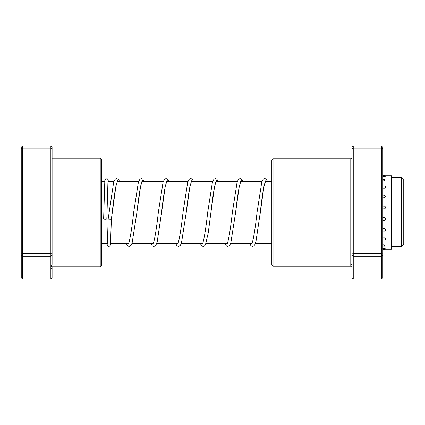 <?xml version="1.0" encoding="UTF-8"?>
<svg xmlns="http://www.w3.org/2000/svg" width="425" height="425" viewBox="0 0 425 425"><rect width="100%" height="100%" fill="white"/><g stroke="black" fill="none" stroke-linecap="round" stroke-linejoin="round"><path stroke-width="0.64" d="M100.22 158.212L101.453 159.444L101.453 265.556L100.22 266.788L100.22 158.212L52.094 158.212M52.094 264.355L50.862 267.607L50.862 256.195L52.094 255.032L52.094 264.355M50.862 267.607L51.074 268.233L52.094 268.409L52.094 277.732L50.862 279.018L50.862 267.607M22.483 279.018L21.25 277.732L21.25 255.032L22.483 256.195L50.862 256.195L50.862 148.128L52.094 148.787L52.094 147.268L50.862 145.982L22.483 145.982L22.483 279.018L50.862 279.018M52.094 148.787L52.094 255.032M50.862 145.982L50.862 148.128L22.483 148.128L21.25 148.787L21.25 147.268L22.483 145.982M52.094 253.087L50.862 253.443L22.483 253.443L21.25 253.087L21.25 148.787M52.094 266.788L52.094 268.409M21.25 255.032L21.25 253.087M352.017 157.611A1.232 1.232 -0 0 1 350.784 158.849L352.017 157.611M273.052 266.172L271.819 264.94L271.819 160.06L273.052 158.828L273.052 266.172L350.8 266.172L352.017 267.389L352.017 147.268L353.255 145.982L381.634 145.982L381.634 148.128L382.867 148.787L382.867 277.732L381.634 279.018L381.634 148.128L353.255 148.128L353.255 253.443L381.634 253.443L382.867 253.087M352.017 253.087L353.255 253.443L353.255 279.018L352.017 277.732L352.017 267.389M353.255 279.018L381.634 279.018M352.017 255.032L353.255 256.195L381.634 256.195L382.867 255.032M353.255 145.982L353.255 148.128L352.017 148.787M381.634 145.982L382.867 147.268L382.867 148.787M350.784 266.151L350.784 158.849M352.017 265.375A1.232 1.19 0 0 0 350.784 264.185M384.009 248.598C381.921 248.79 381.921 248.944 384.009 249.055C386.091 248.944 386.091 248.79 384.009 248.598M382.867 246.027L383.042 246.091A3.209 3.209 0 0 0 384.976 246.091L384.009 244.768L382.867 245.002M382.867 239.769L384.009 240.098C386.091 239.355 386.091 238.579 384.009 237.782L382.867 238.138M382.867 230.839L384.009 231.264C386.091 230.302 386.091 229.319 384.009 228.315L382.867 228.762M382.867 220.113L384.009 220.596C386.091 219.507 386.091 218.407 384.009 217.308L382.867 217.797M382.867 208.643L384.009 209.137C386.091 208.027 386.091 206.922 384.009 205.827L382.867 206.316M382.867 197.556L384.009 198.008L385.613 196.488L384.009 195.001L382.867 195.436M382.867 187.924L384.009 188.296C386.091 187.462 386.091 186.66 384.009 185.884L382.867 186.23M382.867 180.699L384.009 180.954L384.774 179.462L382.867 179.594M382.867 176.593L385.544 176.279A3.209 3.209 0 0 0 382.867 176.099M382.867 175.791L391.409 175.791L391.409 249.209L384.853 249.209M119.685 181.656L118.591 179.456L116.758 178.505L115.318 179.053L113.693 182.065L108.194 218.864C107.626 219.204 111.972 219.507 111.403 219.087L115.903 186.325L117.746 180.524L119.595 181.656M107.982 180.715L106.834 218.971A1.604 0.319 180 0 1 105.23 219.289A1.604 0.319 180 0 1 103.631 218.971A1.604 0.319 180 0 1 103.631 218.965L104.842 180.115L105.591 178.798L107.451 178.798L108.162 179.929L108.354 181.656M392.031 177.576L392.031 246.67L401.28 246.67L401.28 177.576L392.031 177.576L391.409 178.192M401.28 177.576L403.75 180.041L403.75 244.205L401.28 246.67M100.22 266.788L51.117 266.788L51.117 266.427M142.099 181.475L140.643 186.139C139.395 192.631 138.136 201.445 136.871 212.59L140.574 186.363L142.423 180.524L144.272 181.656M161.234 215.193L165.251 186.368L167.099 180.529L168.948 181.656M191.452 181.48L189.869 186.756C188.657 193.269 187.446 201.88 186.23 212.596L189.927 186.363L191.776 180.524L193.625 181.656M216.134 181.475L215.751 182.224C214.189 187.308 212.574 197.439 210.901 212.606L214.604 186.363L216.452 180.529L218.301 181.656M240.81 181.475L239.222 186.756C238.016 193.269 236.799 201.88 235.583 212.601L239.28 186.363L241.129 180.524L242.983 181.656M259.935 215.273L263.957 186.363L265.811 180.524L267.66 181.656M271.819 243.344L255.414 243.344M251.935 243.344L230.738 243.344M227.258 243.344L206.056 243.344M202.582 243.344L181.379 243.344M177.905 243.344L156.703 243.344M153.228 243.344L132.026 243.344M128.547 243.344L110.638 243.344M107.424 243.344L101.453 243.344M271.819 181.656L265.221 181.656M261.89 181.656L240.545 181.656M237.214 181.656L215.868 181.656M212.537 181.656L191.192 181.656M187.861 181.656L166.515 181.656M163.184 181.656L141.833 181.656M138.502 181.656L117.157 181.656M113.826 181.656L107.902 181.656M104.688 181.656L101.453 181.656M273.052 158.828L350.8 158.828M382.867 249.108A3.209 3.209 0 0 0 385.571 248.912M384.774 179.462A3.209 3.209 0 0 0 383.238 179.462M384.853 175.791A3.209 3.209 0 0 0 383.164 175.791M383.164 249.209L382.867 249.209M117.422 181.475L115.961 186.145C114.718 192.605 113.47 201.381 112.211 212.468L111.403 219.093L110.442 245.087L109.746 246.197L108.54 246.473L107.854 246.192L107.132 244.906L106.967 243.344M144.367 181.656L142.736 178.946L141.44 178.505L139.995 179.053L138.444 181.842L133.662 212.367C132.138 226.143 130.634 235.949 129.157 241.777L128.69 243.366M169.044 181.656L167.944 179.456L166.117 178.505L164.672 179.053L163.12 181.842L158.339 212.383C156.788 226.398 155.263 236.258 153.776 241.979L153.112 243.525M166.775 181.475L165.32 186.145C164.066 192.642 162.812 201.461 161.548 212.612L157.266 241.437L156.097 244.789L155.077 246.054L153.776 246.495L152.336 245.947L150.843 243.344M193.72 181.656L192.089 178.946L190.793 178.505L189.353 179.053L187.728 182.054L183.021 212.367C181.491 226.143 179.988 235.944 178.516 241.777L178.043 243.366M218.397 181.656L216.766 178.946L215.47 178.505L214.03 179.053L212.473 181.842L207.697 212.383C206.141 226.392 204.622 236.258 203.129 241.979L202.72 243.366M243.073 181.656L241.979 179.456L240.146 178.505L238.707 179.053L237.15 181.842L232.374 212.373C230.844 226.143 229.346 235.949 227.869 241.777L227.402 243.366M267.75 181.656L266.124 178.946L264.828 178.505L263.383 179.053L261.832 181.842L257.051 212.378C255.499 226.387 253.975 236.258 252.482 241.979L251.823 243.525M265.487 181.475L265.142 182.128C263.58 187.112 261.949 197.269 260.259 212.601L255.977 241.432L254.809 244.789L253.783 246.054L252.487 246.495L251.042 245.947L249.555 243.344M108.194 218.864L107.339 244.285M126.167 243.344L127.659 245.947L129.099 246.495L130.927 245.544L132.101 243.127L136.871 212.59M175.52 243.344L177.05 245.974L178.452 246.495L180.285 245.544L181.454 243.127L186.23 212.596M200.196 243.344L201.689 245.947L203.134 246.495L204.43 246.054L205.45 244.789L208.245 232.916L210.901 212.606M224.878 243.344L226.366 245.947L227.811 246.495L229.638 245.544L230.812 243.127L235.583 212.601M391.409 246.054L392.031 246.67"/></g></svg>
